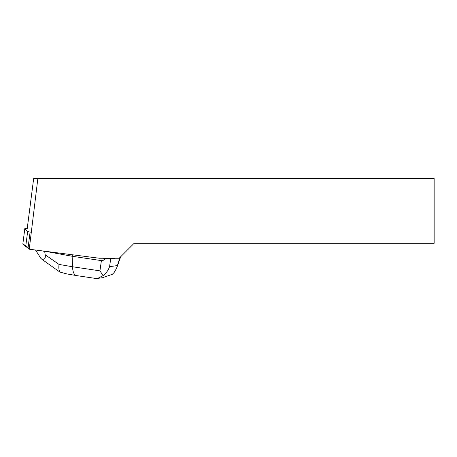<?xml version="1.0" encoding="UTF-8"?>
<svg xmlns="http://www.w3.org/2000/svg" width="457" height="457" viewBox="0 0 457 457"><rect width="100%" height="100%" fill="white"/><g stroke="black" fill="none" stroke-linecap="round" stroke-linejoin="round"><path stroke-width="0.69" d="M27.214 228.62L24.827 228.506L27.637 231.602L30.83 232.179M24.832 228.529L22.856 243.861L28.111 247.426L25.661 246.934L22.85 243.844L24.827 228.506M27.18 228.911L33.658 178.59L434.15 178.59L434.15 243.29L134.141 243.29L119.186 258.245L99.392 258.245L29.242 249.214L28.048 247.905L30.082 232.099M37.845 178.59L29.242 249.214M115.05 258.245L110.691 258.856L109.571 266.671C108.32 270.27 106.155 273.252 103.088 275.605L97.638 278.41L95.267 278.382L76.296 275.554C74.063 274.931 72.8 272.001 72.514 266.762L99.934 270.841L101.403 260.61C102.671 260.781 104.053 260.113 105.55 258.605L102.676 258.176M101.403 260.61L72.143 256.257L72.337 254.76M102.511 277.707L112.279 274.32L114.101 272.566L116.598 268.236L119.86 257.571M120.157 257.531L120.208 257.222M58.387 271.03L60.113 272.126C58.907 270.641 58.547 268.07 59.033 264.414L72.514 266.762L72.143 256.257L44.712 251.201M105.55 258.605L110.691 258.856M35.509 250.019L41.039 258.656C44.398 260.09 45.786 258.799 45.209 254.789L59.033 264.414M42.312 250.893L44.672 251.476L45.209 254.789M99.934 270.841L103.088 275.605M60.113 272.126L66.825 273.909M41.039 258.656L58.41 271.047M25.661 246.934L27.637 231.602M109.571 266.671L117.278 265.591M120.442 257.48L116.598 268.236M103.356 277.588L97.638 278.393M76.296 275.554L66.716 273.886"/></g></svg>
